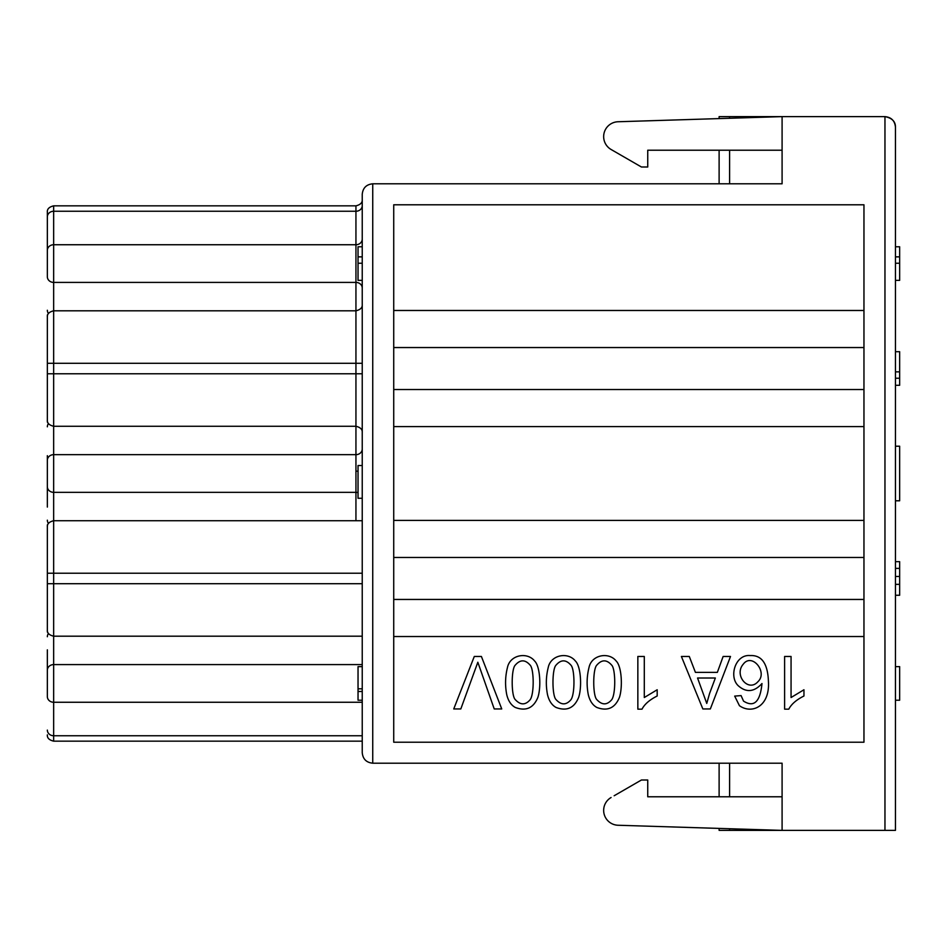 <?xml version="1.0" encoding="UTF-8"?>
<svg xmlns="http://www.w3.org/2000/svg" width="947" height="947" viewBox="0 0 947 947"><rect width="100%" height="100%" fill="white"/><g stroke="black" fill="none" stroke-linecap="round" stroke-linejoin="round"><path stroke-width="1.42" d="M863.96 636.526L393.727 636.526M355.942 520.732L355.942 492.333L53.648 492.333A6.298 5.646 180 0 1 47.35 486.675L47.35 460.325A6.298 5.646 180 0 1 53.648 454.667L355.942 454.667L355.942 426.268C360.428 427.369 362.535 429.465 362.239 432.566L362.239 373.781L53.648 373.781L53.648 426.268C49.161 425.167 47.054 423.06 47.35 419.971L47.35 317.103C47.054 314.013 49.161 311.906 53.648 310.805L355.942 310.805C360.428 309.705 362.535 307.609 362.239 304.508L362.239 373.781L362.239 363.293L53.648 363.293L53.648 282.407L355.942 282.407L355.942 426.268L53.648 426.268L53.648 741.158L362.239 741.158L362.239 752.699L362.239 194.301C362.879 187.932 366.371 184.44 372.739 183.801L372.739 763.199L782.092 763.199L782.092 796.782L647.736 796.782L647.736 779.997L641.439 779.997L614.153 795.752M362.239 385.287L362.239 465.522L358.037 465.522L358.037 498.264M358.037 498.276L362.239 498.276L362.239 520.732L53.648 520.732C49.161 521.833 47.054 523.94 47.35 527.029L47.35 629.897C47.054 632.987 49.161 635.094 53.648 636.195L362.239 636.195M47.35 276.749L47.35 212.14L47.35 276.749A6.298 5.646 0 0 0 53.648 282.407L53.648 244.74L355.942 244.74A6.298 5.646 180 0 0 362.239 239.094L362.239 321.542M362.239 327.603L362.239 280.371L358.037 280.371L358.037 246.776L362.239 246.776M362.239 363.293L362.239 371.851M362.239 741.158L362.239 702.26L53.648 702.26A6.298 5.646 180 0 1 47.35 696.601L47.35 665.587M362.239 700.224L358.037 700.224L358.037 666.629L362.239 666.629M358.037 691.488L362.239 691.488M362.239 688.8L358.037 688.8M895.448 213.193L895.448 127.123C894.82 120.754 891.316 117.262 884.96 116.623L782.092 116.623L782.092 183.801L372.739 183.801M895.448 830.377L895.448 127.123C895.519 121.512 892.015 118.008 884.96 116.623L884.96 830.377L895.448 830.377L895.448 733.807M895.448 666.629L895.448 700.224L899.65 700.224L899.65 666.629L895.448 666.629M895.448 361.186L895.448 423.12M895.448 280.371L895.448 246.776L899.65 246.776L899.65 280.371L895.448 280.371M895.448 633.046L895.448 571.112M895.448 528.083L895.448 523.88M895.448 318.156L895.448 313.954M895.448 473.5L895.448 446.215L899.65 446.215L899.65 500.785L895.448 500.785M895.448 595.261L899.65 595.261L899.65 561.666L895.448 561.666M895.448 568.389L899.65 568.389M895.448 576.451L899.65 576.451M895.448 584.346L899.65 584.346M358.037 256.862L362.239 256.862M362.239 263.242L358.037 263.242M895.448 263.242L899.65 263.242M895.448 256.862L899.65 256.862M895.448 378.232L899.65 378.232L899.65 351.704L895.448 351.704M899.65 378.232L899.65 385.287L895.448 385.287M895.448 371.851L899.65 371.851M47.35 363.293L47.35 373.781L53.648 373.781L53.648 363.293L47.35 363.293M362.239 583.707L47.35 583.707L47.35 573.219L362.239 573.219M47.35 649.843L47.35 696.601M47.35 460.325L47.35 455.661M47.35 486.675L47.35 507.083M719.116 828.412L719.116 830.377L782.092 830.377L618.06 825.251A14.868 14.868 0 0 1 611.087 797.516M884.96 830.377L782.092 830.377L782.092 763.199M393.727 557.475L863.96 557.475M863.96 520.4L393.727 520.4M393.727 204.789L863.96 204.789L863.96 742.211L393.727 742.211L393.727 204.789M863.96 310.474L393.727 310.474M393.727 347.549L863.96 347.549M393.727 599.451L863.96 599.451M393.727 426.6L863.96 426.6M393.727 389.525L863.96 389.525M719.116 118.588L719.116 116.623L782.092 116.623L618.06 121.749A14.868 14.868 0 0 0 611.087 149.484L641.439 167.003L647.736 167.003L647.736 150.218L782.092 150.218L782.092 183.801M614.153 151.248L611.087 149.484M362.239 752.699C362.879 759.068 366.371 762.56 372.739 763.199M570.627 700.082C575.101 695.394 574.924 669.091 570.934 665.161C565.927 659.432 560.955 659.443 556.007 665.173C551.959 669.127 551.971 695.714 556.007 699.561C561.074 705.089 565.951 705.255 570.627 700.082M575.385 661.018C581.056 666.392 581.967 687.427 578.664 697.335C574.273 708.084 566.732 711.457 556.055 707.456C551.888 705.16 549.047 700.922 547.532 694.755C545.732 685.557 545.969 676.454 548.242 667.434C550.846 654.72 568.129 651.69 575.385 661.018M529.847 700.082C534.321 695.394 534.155 669.091 530.154 665.161C525.159 659.432 520.187 659.443 515.227 665.173C511.179 669.127 511.191 695.714 515.227 699.561C520.305 705.089 525.171 705.255 529.847 700.082M534.617 661.018C540.275 666.392 541.187 687.427 537.896 697.335C533.492 708.084 525.952 711.457 515.286 707.456C511.108 705.16 508.267 700.922 506.763 694.755C504.964 685.557 505.201 676.454 507.474 667.434C510.078 654.72 527.361 651.69 534.617 661.018M611.395 700.082C615.87 695.394 615.704 669.091 611.703 665.161C606.707 659.432 601.736 659.443 596.776 665.173C592.727 669.127 592.739 695.714 596.776 699.561C601.854 705.089 606.719 705.255 611.395 700.082M616.166 661.018C621.824 666.392 622.735 687.427 619.445 697.335C615.041 708.084 607.501 711.457 596.835 707.456C592.656 705.16 589.815 700.922 588.312 694.755C586.513 685.557 586.749 676.454 589.022 667.434C591.626 654.72 608.909 651.69 616.166 661.018M757.955 681.686C768.088 672.275 751.989 652.424 743.277 664.167C733.676 675.128 748.308 692.612 757.955 681.686M739.429 705.693L734.683 696.104L741.087 695.595L743.525 701.111C754.013 707.729 760.169 701.881 761.992 683.533C754.179 692.068 746.272 692.813 738.281 685.758C728.586 676.785 735.357 654.081 750.178 655.573C761.613 654.981 767.697 663.468 768.408 681.023C770.207 706.58 751.788 714.512 739.429 705.693M474.293 656.472L481.407 656.472L501.744 708.948L494.227 708.948L477.833 662.225L460.822 708.948L453.743 708.948L474.293 656.472M637.852 709.161L637.852 656.472L644.291 656.472L644.291 697.525L657.182 689.759L657.182 695.998C649.642 699.797 644.576 704.189 642.007 709.161L637.852 709.161M709.599 693.417L715.352 678.016L697.56 678.016L706.758 703.432L709.599 693.417M723.129 656.472L730.504 656.472L710.345 708.948L702.852 708.948L681.39 656.472L689.298 656.472L695.418 672.37L717.353 672.37L723.129 656.472M784.613 709.161L784.613 656.472L791.065 656.472L791.065 697.525L803.956 689.759L803.956 695.998C796.403 699.797 791.349 704.189 788.78 709.161L784.613 709.161M358.037 471.133L355.942 471.168L355.942 454.667A6.298 5.646 180 0 0 362.239 449.02M47.35 250.399A6.298 5.646 180 0 1 53.648 244.74L53.648 211.252L355.942 211.252L355.942 282.407A6.298 5.646 180 0 1 362.239 288.054M47.35 216.899A6.298 5.646 180 0 1 53.648 211.252L53.648 205.842C49.161 206.943 47.054 209.05 47.35 212.14M53.648 205.842L355.942 205.842L355.942 211.252A6.298 5.646 180 0 0 362.239 205.606M47.35 310.249A6.298 5.646 0 0 0 48.486 313.493M47.35 670.251A6.298 5.646 -0 0 1 53.648 664.593L362.239 664.593M47.35 730.101A6.298 5.646 180 0 0 53.648 735.748L362.239 735.748M47.35 636.751A6.298 5.646 -0 0 1 48.486 633.507M48.486 423.581A6.298 5.646 180 0 0 47.35 426.825M358.037 492.653A6.298 5.646 0 0 0 355.942 492.333L355.942 471.168M48.486 523.419A6.298 5.646 180 0 1 47.35 520.175M729.604 830.377L729.604 828.732M729.604 796.782L729.604 763.199M729.604 116.623L729.604 118.268M729.604 150.218L729.604 183.801M355.942 205.842C360.428 204.741 362.535 202.646 362.239 199.545M47.433 316.061L47.35 315.008M53.648 741.158C49.161 740.057 47.054 737.95 47.35 734.86M47.433 630.939L47.35 631.992M47.433 421.013L47.35 422.066M47.433 525.987L47.35 524.934M719.116 763.199L719.116 796.782M719.116 150.218L719.116 183.801"/></g></svg>
